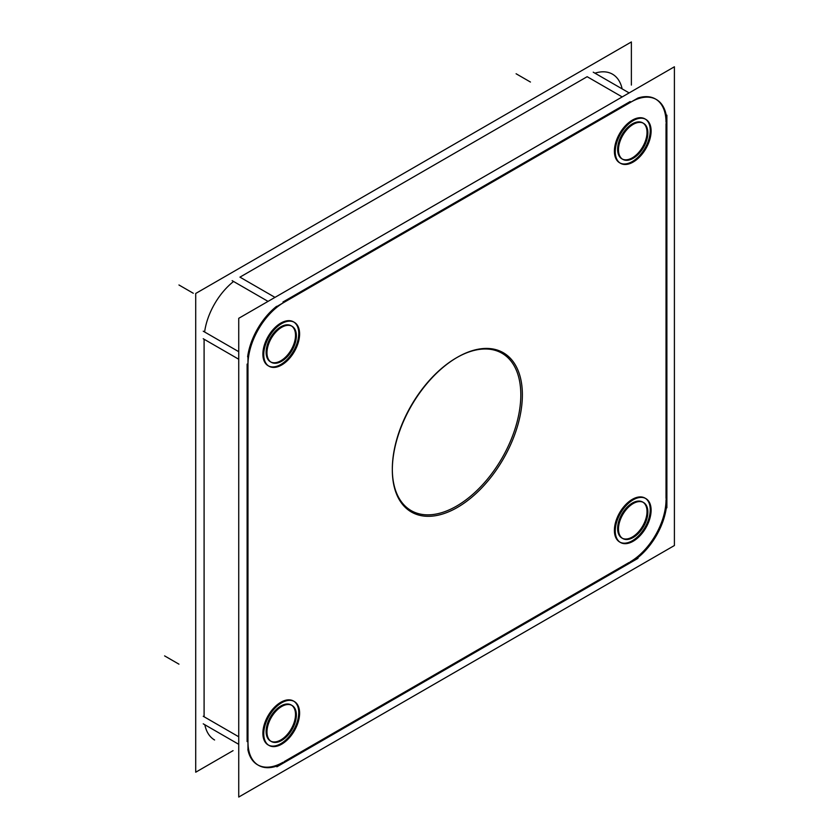 <?xml version="1.0" encoding="UTF-8"?>
<svg xmlns="http://www.w3.org/2000/svg" width="839" height="839" viewBox="0 0 839 839"><rect width="100%" height="100%" fill="white"/><g stroke="black" fill="none" stroke-linecap="round" stroke-linejoin="round"><path stroke-width="1.26" d="M587.153 76.695L239.944 277.143L274.993 297.384L239.944 277.143L587.153 76.695L622.192 96.925L587.153 76.695M233.578 281.484A50.697 29.271 120 0 0 204.611 331.982A50.697 29.271 120 0 1 233.578 281.484M238.737 736.778L204.097 716.768L204.097 339.239L204.097 716.768L238.737 736.778L203.237 716.275M204.842 724.76A50.697 29.271 120 0 0 214.595 739.988L213.735 739.484M611.641 73.685L612.501 74.178A50.697 29.271 120 0 0 594.956 73.182A50.697 29.271 120 0 1 622.139 88.871M630.173 101.529L282.963 301.988L630.173 101.529M655.521 99.012A50.697 29.271 120 0 0 637.976 98.016A50.697 29.271 120 0 1 666.019 122.232A50.697 29.271 120 0 0 655.941 99.275M666.019 498.481L666.019 123.543L666.019 498.481M630.173 561.857A50.697 29.271 120 0 0 666.019 499.761A50.697 29.271 120 0 1 630.173 561.857M284.117 761.644L629.061 562.497L284.117 761.644M258.055 765.063A50.697 29.271 120 0 0 282.963 762.305A50.697 29.271 120 0 1 247.872 749.594A50.697 29.271 120 0 0 257.615 764.822M247.117 364.074L247.117 741.613L247.117 364.074M276.597 306.319A50.697 29.271 120 0 0 247.631 356.816A50.697 29.271 120 0 1 276.597 306.319M642.716 502.047A20.786 11.998 120 0 0 626.691 507.616A20.786 11.998 120 0 0 617.619 528.528A20.786 11.998 120 0 0 621.93 538.051A20.786 11.998 120 0 0 637.944 532.482A20.786 11.998 120 0 0 647.016 511.559A20.786 11.998 120 0 0 643.135 502.309M456.563 357.739A90.853 52.458 120 0 0 392.327 469.011A90.853 52.458 120 0 1 456.573 357.739A90.853 52.458 120 0 1 520.809 394.833A90.853 52.458 120 0 1 456.762 505.99A90.853 52.458 120 0 1 392.327 469.462A90.853 52.458 120 0 0 456.762 505.99A90.853 52.458 120 0 0 520.809 394.833A90.853 52.458 120 0 0 456.961 357.508M270.42 740.984A20.786 11.998 -60 0 1 266.12 731.472A20.786 11.998 -60 0 1 275.192 710.549A20.786 11.998 -60 0 1 291.206 704.98A20.786 11.998 -60 0 1 295.517 714.492A20.786 11.998 -60 0 1 286.718 735.111A20.786 11.998 -60 0 1 270.861 741.215M621.93 158.854A20.786 11.998 -60 0 1 617.619 149.342A20.786 11.998 -60 0 1 626.691 128.419A20.786 11.998 -60 0 1 642.716 122.851A20.786 11.998 -60 0 1 647.016 132.373A20.786 11.998 -60 0 1 638.227 152.992A20.786 11.998 -60 0 1 622.37 159.085M291.206 325.794A20.786 11.998 120 0 0 275.192 331.363A20.786 11.998 120 0 0 266.12 352.275A20.786 11.998 120 0 0 270.42 361.798A20.786 11.998 120 0 0 286.445 356.229A20.786 11.998 120 0 0 295.517 335.306A20.786 11.998 120 0 0 291.636 326.056M645.422 498.356A25.348 14.641 -60 0 1 650.246 509.693A25.348 14.641 -60 0 1 639.182 535.209A25.348 14.641 -60 0 1 619.643 541.994A25.348 14.641 -60 0 1 614.4 530.395A25.348 14.641 -60 0 1 625.464 504.879A25.348 14.641 -60 0 1 644.992 498.093M268.144 744.938A25.348 14.641 -60 0 1 262.89 733.328A25.348 14.641 -60 0 1 273.954 707.822A25.348 14.641 -60 0 1 293.493 701.026A25.348 14.641 -60 0 1 298.747 712.636A25.348 14.641 -60 0 1 287.955 737.848A25.348 14.641 -60 0 1 268.585 745.168M619.643 162.808A25.348 14.641 -60 0 1 614.4 151.209A25.348 14.641 -60 0 1 625.464 125.693A25.348 14.641 -60 0 1 644.992 118.897A25.348 14.641 -60 0 1 650.246 130.506A25.348 14.641 -60 0 1 639.454 155.718A25.348 14.641 -60 0 1 620.084 163.049M293.912 322.103A25.348 14.641 -60 0 1 298.747 333.44A25.348 14.641 -60 0 1 287.672 358.956A25.348 14.641 -60 0 1 268.144 365.752A25.348 14.641 -60 0 1 262.89 354.142A25.348 14.641 -60 0 1 273.954 328.626A25.348 14.641 -60 0 1 293.493 321.84M233.074 750.643L195.718 772.216L195.718 293.472L631.379 41.95L631.379 85.075M593.236 72.185L629.135 92.919M232.141 280.656L268.05 301.39M637.976 98.016L276.88 306.487M629.9 102.694A50.697 29.271 -60 0 1 656.381 99.516A50.697 29.271 -60 0 1 666.858 124.036M666.879 507.805L666.879 115.174M666.858 498.964A50.697 29.271 -60 0 1 629.9 562.979M276.88 766.815L637.976 558.344M284.956 762.137A50.697 29.271 -60 0 1 258.475 765.315A50.697 29.271 -60 0 1 247.998 740.795M203.237 331.195L238.737 351.688M203.237 723.826L238.737 744.319M247.977 357.026L247.977 749.657M247.998 365.867A50.697 29.271 -60 0 1 284.956 301.851M674.399 66.784L674.399 545.528L238.737 797.05L238.737 318.306L674.399 66.784M647.844 511.003A20.786 11.998 -60 0 1 639.224 532.513A20.786 11.998 -60 0 1 622.79 538.544A20.786 11.998 -60 0 1 618.511 527.941M618.511 530.08A20.786 11.998 -60 0 1 627.132 508.56A20.786 11.998 -60 0 1 643.576 502.54A20.786 11.998 -60 0 1 647.844 513.132M522.246 390.187A91.965 53.098 -60 0 1 459.394 506.242A91.965 53.098 -60 0 1 392.327 469.913A91.965 53.098 -60 0 1 392.453 465.121M392.453 474.549A91.965 53.098 -60 0 1 392.327 469.913A91.965 53.098 -60 0 1 457.349 357.288A91.965 53.098 -60 0 1 522.246 399.616M267.012 730.884A20.786 11.998 120 0 0 271.28 741.477A20.786 11.998 120 0 0 287.725 735.457A20.786 11.998 120 0 0 296.345 713.947M296.345 716.076A20.786 11.998 120 0 0 292.066 705.473A20.786 11.998 120 0 0 275.632 711.503A20.786 11.998 120 0 0 267.012 733.013M647.844 133.946A20.786 11.998 120 0 0 643.576 123.354A20.786 11.998 120 0 0 627.132 129.374A20.786 11.998 120 0 0 618.511 150.884M618.511 148.755A20.786 11.998 120 0 0 622.79 159.358A20.786 11.998 120 0 0 639.224 153.327A20.786 11.998 120 0 0 647.844 131.817M267.012 353.827A20.786 11.998 -60 0 1 275.632 332.317A20.786 11.998 -60 0 1 292.066 326.287A20.786 11.998 -60 0 1 296.345 336.89M296.345 334.751A20.786 11.998 -60 0 1 287.725 356.271A20.786 11.998 -60 0 1 271.28 362.291A20.786 11.998 -60 0 1 267.012 351.698M651.074 508.916A25.348 14.641 -60 0 1 640.556 535.146A25.348 14.641 -60 0 1 620.503 542.497A25.348 14.641 -60 0 1 615.291 529.566M615.291 532.167A25.348 14.641 -60 0 1 625.8 505.938A25.348 14.641 -60 0 1 645.852 498.586A25.348 14.641 -60 0 1 651.074 511.517M263.792 732.51A25.348 14.641 120 0 0 269.004 745.431A25.348 14.641 120 0 0 289.056 738.089A25.348 14.641 120 0 0 299.565 711.85M299.565 714.45A25.348 14.641 120 0 0 294.353 701.53A25.348 14.641 120 0 0 274.301 708.871A25.348 14.641 120 0 0 263.792 735.111M651.074 132.321A25.348 14.641 120 0 0 645.852 119.4A25.348 14.641 120 0 0 625.8 126.741A25.348 14.641 120 0 0 615.291 152.981M615.291 150.38A25.348 14.641 120 0 0 620.503 163.301A25.348 14.641 120 0 0 640.556 155.96A25.348 14.641 120 0 0 651.074 129.72M263.792 355.914A25.348 14.641 -60 0 1 274.301 329.685A25.348 14.641 -60 0 1 294.353 322.333A25.348 14.641 -60 0 1 299.565 335.264M299.565 332.663A25.348 14.641 -60 0 1 289.056 358.893A25.348 14.641 -60 0 1 269.004 366.244A25.348 14.641 -60 0 1 263.792 353.313M238.737 359.239L203.237 338.746M617.619 528.528A20.786 11.998 120 0 0 632.323 537.012A20.786 11.998 120 0 0 647.016 511.559A20.786 11.998 120 0 0 632.323 503.075A20.786 11.998 120 0 0 617.619 528.528M295.517 714.492A20.786 11.998 -60 0 1 280.813 739.956A20.786 11.998 -60 0 1 266.12 731.472A20.786 11.998 -60 0 1 280.813 706.008A20.786 11.998 -60 0 1 295.517 714.492M617.619 149.342A20.786 11.998 -60 0 1 632.323 123.878A20.786 11.998 -60 0 1 647.016 132.373A20.786 11.998 -60 0 1 632.323 157.826A20.786 11.998 -60 0 1 617.619 149.342M295.517 335.306A20.786 11.998 120 0 0 280.813 326.822A20.786 11.998 120 0 0 266.12 352.275A20.786 11.998 120 0 0 280.813 360.77A20.786 11.998 120 0 0 295.517 335.306M178.948 664.163L164.601 655.888L178.948 664.163M530.447 82.044L516.1 73.759L530.447 82.044M178.948 284.977L193.285 293.251L178.948 284.977M650.246 509.693A25.348 14.641 -60 0 1 632.323 540.746A25.348 14.641 -60 0 1 614.4 530.395A25.348 14.641 -60 0 1 632.323 499.341A25.348 14.641 -60 0 1 650.246 509.693A25.348 14.641 -60 0 1 632.323 540.746A25.348 14.641 -60 0 1 614.4 530.395A25.348 14.641 -60 0 1 632.323 499.341A25.348 14.641 -60 0 1 650.246 509.693A25.348 14.641 -60 0 1 632.323 540.746A25.348 14.641 -60 0 1 614.4 530.395A25.348 14.641 -60 0 1 632.323 499.341A25.348 14.641 -60 0 1 650.246 509.693M298.747 712.636A25.348 14.641 -60 0 1 280.813 743.679A25.348 14.641 -60 0 1 262.89 733.328A25.348 14.641 -60 0 1 280.813 702.285A25.348 14.641 -60 0 1 298.747 712.636A25.348 14.641 -60 0 1 280.813 743.679A25.348 14.641 -60 0 1 262.89 733.328A25.348 14.641 -60 0 1 280.813 702.285A25.348 14.641 -60 0 1 298.747 712.636A25.348 14.641 -60 0 1 280.813 743.679A25.348 14.641 -60 0 1 262.89 733.328A25.348 14.641 -60 0 1 280.813 702.285A25.348 14.641 -60 0 1 298.747 712.636M614.4 151.209A25.348 14.641 -60 0 1 632.323 120.155A25.348 14.641 -60 0 1 650.246 130.506A25.348 14.641 -60 0 1 632.323 161.549A25.348 14.641 -60 0 1 614.4 151.209A25.348 14.641 -60 0 1 632.323 120.155A25.348 14.641 -60 0 1 650.246 130.506A25.348 14.641 -60 0 1 632.323 161.549A25.348 14.641 -60 0 1 614.4 151.209A25.348 14.641 -60 0 1 632.323 120.155A25.348 14.641 -60 0 1 650.246 130.506A25.348 14.641 -60 0 1 632.323 161.549A25.348 14.641 -60 0 1 614.4 151.209M262.89 354.142A25.348 14.641 -60 0 1 280.813 323.099A25.348 14.641 -60 0 1 298.747 333.44A25.348 14.641 -60 0 1 280.813 364.493A25.348 14.641 -60 0 1 262.89 354.142A25.348 14.641 -60 0 1 280.813 323.099A25.348 14.641 -60 0 1 298.747 333.44A25.348 14.641 -60 0 1 280.813 364.493A25.348 14.641 -60 0 1 262.89 354.142A25.348 14.641 -60 0 1 280.813 323.099A25.348 14.641 -60 0 1 298.747 333.44A25.348 14.641 -60 0 1 280.813 364.493A25.348 14.641 -60 0 1 262.89 354.142"/></g></svg>
